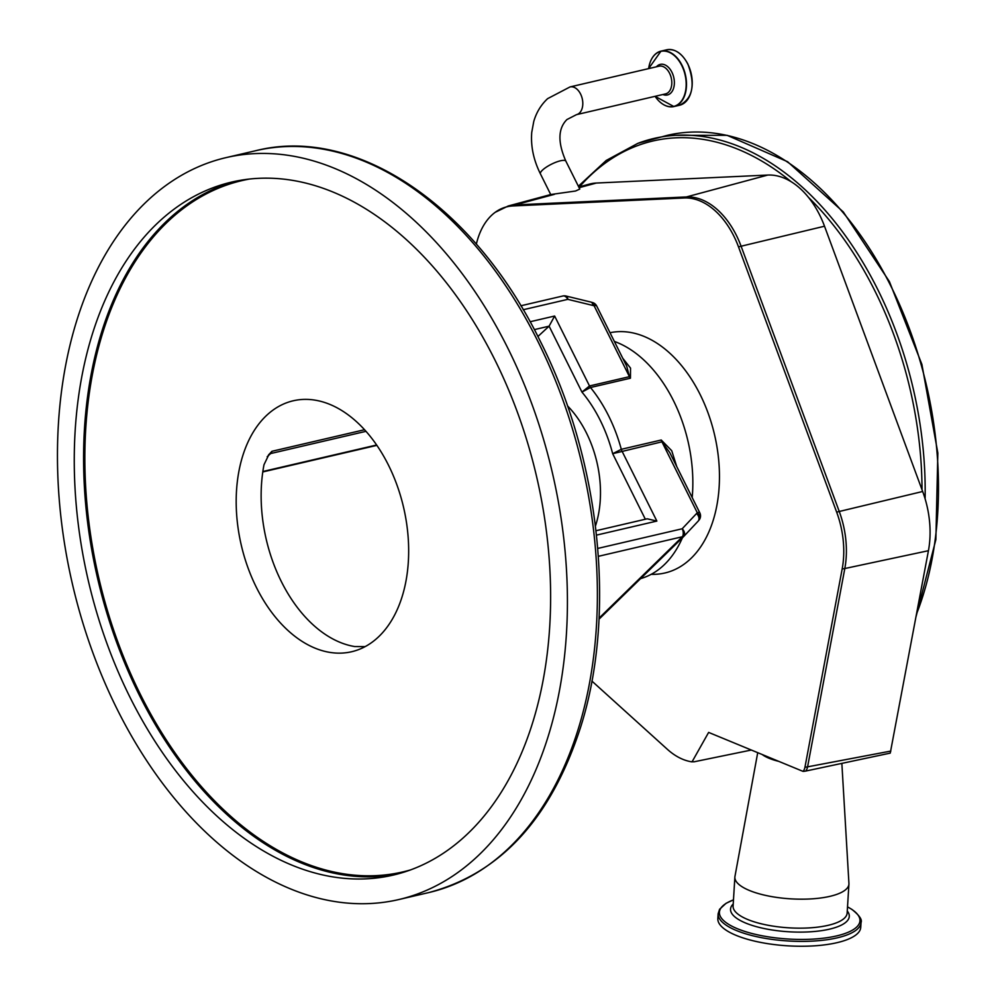 <?xml version="1.0" encoding="UTF-8"?>
<svg xmlns="http://www.w3.org/2000/svg" width="996" height="996" viewBox="0 0 996 996"><rect width="100%" height="100%" fill="white"/><g stroke="black" fill="none" stroke-linecap="round" stroke-linejoin="round"><path stroke-width="1.49" d="M550.763 194.531L575.526 191.02L579.797 189.078L565.89 161.19C557.623 142.353 557.984 128.459 566.936 119.545L576.51 114.64L665.515 93.898A14.23 9.201 -103.1 0 0 668.416 92.329A14.23 9.201 -103.1 0 0 669.586 73.306A14.23 9.201 -103.1 0 0 659.066 66.184L570.048 86.926A14.23 9.201 76.9 0 1 581.54 96.301A14.23 9.201 76.9 0 1 579.398 113.071A14.23 9.201 76.9 0 1 576.51 114.64M578.751 186.987L589.333 184.136A78.248 50.609 76.9 0 1 596.38 183.04L767.754 175.059A78.248 50.609 76.9 0 1 791.098 181.67A78.248 50.609 76.9 0 1 808.416 197.295A78.248 50.609 76.9 0 1 824.514 226.216L922.67 491.489A78.248 50.609 76.9 0 1 928.434 550.701L890.25 753.113L805.727 771.053A11.205 7.159 -100.7 0 0 807.582 766.845L890.835 751.071M476.337 244.182A74.849 48.406 76.9 0 1 495.186 212.322A74.849 48.406 76.9 0 1 512.853 205.96L684.227 197.98A74.849 48.406 76.9 0 1 738.522 246.921L836.677 512.181A74.849 48.406 76.9 0 1 843.575 557.536A74.849 48.406 76.9 0 1 842.193 568.841L804.967 767.157A10.682 6.91 76.9 0 1 803.062 771.39L708.629 732.409L692.033 761.865A74.849 48.406 76.9 0 1 690.875 761.679L694.05 761.803L751.32 750.038M803.062 771.39A8.815 2.814 3.5 0 0 805.727 771.053M778.822 761.38A41.446 13.259 -176.5 0 1 763.471 755.416A41.446 13.259 -176.5 0 1 762.201 754.52M841.857 763.434L848.928 883.402A57.133 18.277 -176.5 0 1 848.928 884.112A57.133 18.277 -176.5 0 1 805.341 899.139A57.133 18.277 -176.5 0 1 741.721 886.527A57.133 18.277 -176.5 0 1 734.874 877.09A57.133 18.277 -176.5 0 1 734.961 876.38L757.719 752.677M726.42 930.401A71.588 22.896 -176.5 0 1 717.842 918.573L718.141 913.718A71.588 22.896 -176.5 0 0 726.719 925.558A71.588 22.896 -176.5 0 0 806.424 941.345A71.588 22.896 -176.5 0 0 861.042 922.52L860.743 927.376A71.588 22.896 -176.5 0 1 806.125 946.2A71.588 22.896 -176.5 0 1 726.42 930.401M690.875 761.679A74.849 48.406 76.9 0 1 667.37 749.316L591.885 681.052M640.59 578.614A123.23 79.705 -103.1 0 0 682.422 537.765M692.195 497.539A123.23 79.705 -103.1 0 0 673.533 400.766A123.23 79.705 -103.1 0 0 614.37 341.441M661.244 440.008A6.723 4.345 -103.1 0 0 661.942 441.826L612.677 453.703L621.305 449.308L661.244 440.008L671.727 450.727L676.72 466.514M622.761 358.274L630.53 368.109L630.443 378.206L590.491 387.506L581.95 392.088L589.508 385.962L629.447 376.662A6.723 4.345 -103.1 0 0 630.443 378.206M592.881 305.448A15.687 11.23 47.3 0 1 594.126 305.809A6.723 1.768 -26.5 0 1 596.691 305.996L626.708 366.204L629.447 376.662L594.126 305.809A6.723 2.864 -71.6 0 0 592.807 302.622L591.026 302.112A6.723 3.187 103.7 0 1 592.881 305.448L567.82 299.348L523.199 309.744M661.942 441.826L669.81 452.657L699.827 512.865A6.723 1.768 153.5 0 0 697.262 512.679L661.942 441.826M595.446 526A89.702 58.017 -103.1 0 0 586.432 432.949A89.702 58.017 -103.1 0 0 567.446 405.82M530.059 321.758L554.635 316.031L549.095 326.178L537.915 336.511M365.171 646.616L354.651 646.541A128.833 83.328 76.9 0 1 281.32 581.515A128.833 83.328 76.9 0 1 264.002 464.709L268.97 454.413A6.723 4.806 -132.7 0 1 270.638 453.554L267.202 456.728M268.434 455.035L271.945 451.288L364.536 429.724M388.49 465.194A128.833 83.328 -103.1 0 0 293.198 400.79A128.833 83.328 -103.1 0 0 256.358 587.329A128.833 83.328 -103.1 0 0 351.663 651.733A128.833 83.328 -103.1 0 0 388.49 465.194M596.006 530.731L647.213 518.804L656.862 521.07L596.492 535.126M591.026 302.112L565.952 296.011A6.723 3.187 103.7 0 1 567.82 299.348A6.723 4.345 76.9 0 0 562.84 295.999A6.723 4.345 76.9 0 0 562.466 296.111M597.762 548.435L682.198 528.764A6.723 4.694 43.3 0 1 683.642 536.558L683.642 536.558A6.723 4.694 43.3 0 1 683.48 536.72A6.723 1.556 45.7 0 1 683.443 536.769A6.723 6.723 0 0 0 683.642 536.558L698.047 521.269A6.723 4.694 43.3 0 1 697.885 521.431L683.791 536.396M698.831 520.286A6.723 4.644 -144 0 0 699.254 519.812L699.254 519.812A6.723 4.644 -144 0 0 697.262 512.679A15.687 11.23 47.3 0 1 696.602 513.475A6.723 4.694 43.3 0 1 698.047 521.269L699.254 519.812A6.723 6.723 0 0 0 699.827 512.865M117.105 709.127A380.883 246.361 -103.1 0 0 398.861 899.537A380.883 246.361 -103.1 0 0 507.773 348.04A380.883 246.361 -103.1 0 0 226.017 157.629A380.883 246.361 -103.1 0 0 117.105 709.127M494.9 359.93A355.796 230.126 -103.1 0 0 231.719 182.069A355.796 230.126 -103.1 0 0 129.978 697.237A355.796 230.126 -103.1 0 0 393.171 875.098A355.796 230.126 -103.1 0 0 494.9 359.93M696.602 513.475L682.198 528.764A6.723 4.345 76.9 0 1 682.434 536.732A6.723 1.556 45.7 0 0 683.443 536.769L598.994 619.213L683.405 536.794M691.797 88.569A28.162 18.214 -103.1 0 0 687.825 64.118M687.775 64.018A28.162 18.214 -103.1 0 0 684.987 59.349M666.71 49.8C674.989 48.543 682.036 53.286 687.863 64.03C695.532 84.747 692.793 98.48 679.621 105.227A28.461 18.401 -103.1 0 0 687.75 64.03A28.461 18.401 -103.1 0 0 666.71 49.8L660.995 51.132A28.461 18.401 -103.1 0 0 651.571 59.113M661.929 103.559A28.461 18.401 -103.1 0 0 673.906 106.56A28.461 18.401 -103.1 0 0 682.048 65.35A28.461 18.401 -103.1 0 0 660.995 51.132L648.608 68.624M655.094 96.326A28.262 18.277 -103.1 0 0 680.642 102.028A28.262 18.277 -103.1 0 0 681.75 65.487A28.262 18.277 -103.1 0 0 662.415 51.107A28.262 18.277 -103.1 0 0 648.645 68.612M662.9 94.508A15.699 10.159 -103.1 0 0 673.172 89.379A15.699 10.159 -103.1 0 0 671.914 72.235A15.699 10.159 -103.1 0 0 656.439 66.794M570.048 86.926L547.626 98.641C540.977 104.866 536.358 112.486 533.756 121.487L531.74 132.381C530.644 146.2 533.545 160.045 540.43 173.889A14.23 3.747 -26.5 0 1 542.596 170.005A14.23 3.747 -26.5 0 1 560.449 160.792A14.23 3.747 -26.5 0 1 565.89 161.19M495.186 212.322L508.259 205.985A75.36 48.742 76.9 0 1 515.044 204.927L554.423 194.332M512.853 205.96A11.205 8.478 87.3 0 1 515.044 204.927L686.418 196.947L767.754 175.059M579.099 187.696L596.38 183.04M791.098 181.67A300.232 194.183 -103.1 0 0 636.954 145.839A300.232 194.183 -103.1 0 0 579.548 186.775M925.11 498.797A302.473 195.639 -103.1 0 0 654.036 138.432A302.473 195.639 -103.1 0 0 637.988 143.312M922.022 489.708A300.232 194.183 -103.1 0 0 808.416 197.295M916.569 613.922A302.473 195.639 -103.1 0 0 887.772 280.013A302.473 195.639 -103.1 0 0 667.357 135.332L637.826 143.362L606.215 160.456L578.377 186.24M848.928 884.112L847.135 913.108A57.133 18.277 -176.5 0 1 803.548 928.123A57.133 18.277 -176.5 0 1 739.928 915.523A57.133 18.277 -176.5 0 1 733.093 906.074L734.874 877.09M847.272 910.991A59.486 19.036 -176.5 0 1 811.902 931.696A59.486 19.036 -176.5 0 1 737.663 918.947A59.486 19.036 -176.5 0 1 733.218 903.97M847.521 906.908A70.405 22.522 -176.5 0 1 851.518 909.224A70.405 22.522 -176.5 0 1 823.094 938.232A70.405 22.522 -176.5 0 1 727.852 923.84A70.405 22.522 -176.5 0 1 733.467 899.886M651.197 574.319A123.23 79.705 -103.1 0 0 719.386 471.482A123.23 79.705 -103.1 0 0 644.138 336.449A123.23 79.705 -103.1 0 0 610.025 332.739M684.227 197.98A11.205 8.478 87.3 0 1 686.418 196.947A75.36 48.742 76.9 0 1 741.099 246.224L839.255 511.483A75.36 48.742 76.9 0 1 846.202 557.138A75.36 48.742 76.9 0 1 844.807 568.529L928.434 550.701M922.67 491.489L839.255 511.483A11.205 1.631 159.7 0 0 836.677 512.181M738.522 246.921A11.205 1.631 159.7 0 1 741.099 246.224L824.514 226.216M842.193 568.841A11.205 4.806 -169.4 0 0 844.807 568.529L807.582 766.845A11.205 4.806 10.6 0 1 804.967 767.157M554.635 316.031L589.508 385.962A6.723 4.345 -103.1 0 0 590.491 387.506A123.23 79.705 76.9 0 1 608.631 415.892A123.23 79.705 76.9 0 1 621.305 449.308A6.723 4.345 -103.1 0 0 622.002 451.126L656.862 521.07M645.346 519.227L612.677 453.703A116.507 75.36 -103.1 0 0 600.19 420.237A116.507 75.36 -103.1 0 0 581.95 392.088L549.095 326.178L534.317 329.626M271.945 451.288A6.723 4.345 76.9 0 1 270.638 453.554L365.993 431.33M262.844 471.506L376.637 445M599.057 618.143L682.434 536.732L598.359 556.328M255.972 150.645C356.145 125.384 474.519 206.135 540.293 341.242C600.327 459.666 616.599 613.822 580.73 726.806C551.174 818.251 500.54 873.504 428.815 892.565A380.883 246.361 -103.1 0 0 537.728 341.055A380.883 246.361 -103.1 0 0 255.972 150.645L226.017 157.629M249.61 179.031A354.9 229.541 -103.1 0 0 140.424 694.486A354.9 229.541 -103.1 0 0 410.564 869.906M397.815 873.94A355.796 230.126 76.9 0 1 139.303 695.071A355.796 230.126 76.9 0 1 236.388 181.06M679.621 105.227L673.906 106.56L655.069 96.338M916.096 616.449L935.867 539.608L937.846 453.043L921.898 364.399L889.416 281.594L843.301 211.961L787.587 161.713L727.155 135.332L667.357 135.332M733.467 899.849L726.059 903.31L719.573 909.286L718.141 913.718M847.521 906.883L851.854 909.373C859.287 915.274 862.349 919.657 861.042 922.52M508.259 205.985L550.726 194.544L540.43 173.889M596.691 305.996A6.723 6.723 0 0 0 592.807 302.622M520.833 305.784L562.84 295.999A6.723 6.723 0 0 1 565.952 296.011M376.886 445.361L262.782 471.942M428.815 892.565L398.861 899.537"/></g></svg>
